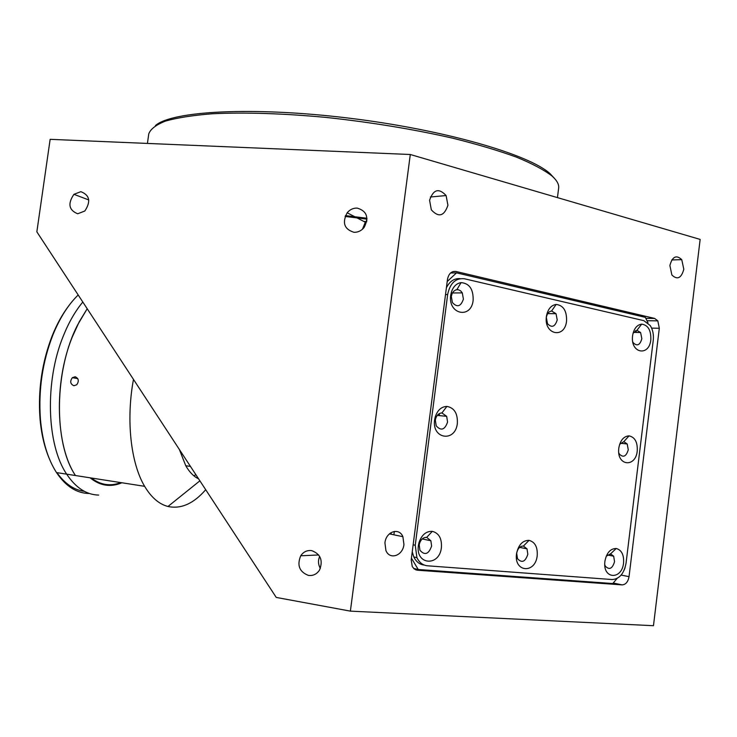 <?xml version="1.0" encoding="UTF-8"?>
<svg xmlns="http://www.w3.org/2000/svg" width="737" height="737" viewBox="0 0 737 737"><rect width="100%" height="100%" fill="white"/><g stroke="black" fill="none" stroke-linecap="round" stroke-linejoin="round"><path stroke-width="1.11" d="M366.989 219.138L345.091 216.438M155.443 125.557C171.721 111.066 251.888 106.368 347.772 117.994C443.637 129.528 529.488 154.484 550.171 173.775L554.381 178.299M557.448 197.608L558.582 188.626C559.346 184.812 557.154 180.611 552.013 176.014C544.146 169.952 532.289 163.66 516.453 157.138C498.424 150.588 477.152 144.268 452.638 138.169C413.153 129.196 371.144 122.296 326.62 117.478C283.423 113.397 243.836 112.171 212.357 113.765C192.983 115.304 177.396 117.736 165.576 121.052C156.06 124.793 150.459 129.086 148.754 133.941L147.428 143.429M447.93 205.255L446.097 195.554C438.856 187.769 433.347 189.345 429.579 200.271L431.338 209.852C438.644 217.765 444.171 216.227 447.93 205.255M403.94 544.477L402.89 536.683C399.095 527.148 386.004 531.534 384.926 542.865L385.921 550.557C389.762 560.295 402.918 555.735 403.94 544.477M683.807 269.254L681.753 259.654C676.317 254.587 672.356 256.531 669.878 265.477L671.886 275.021C677.358 280.152 681.338 278.227 683.807 269.254M308.388 575.394C313.032 576.002 316.744 574.224 319.517 570.088C323.257 560.525 320.65 554.031 311.677 550.622C307.117 550.069 303.469 551.792 300.724 555.79C296.827 565.316 299.388 571.857 308.388 575.394M77.707 213.776L84.819 211.012C91.047 201.579 89.73 195.13 80.858 191.666L73.93 194.328C67.574 203.698 68.827 210.183 77.707 213.776M353.953 232.284C357.979 232.422 361.379 230.801 364.152 227.411C369.163 217.415 366.833 210.966 357.159 208.083C353.244 207.972 349.918 209.538 347.182 212.781C341.977 222.749 344.234 229.244 353.953 232.284M366.731 221.754L363.811 221.422M438.257 415.502L438.414 414.222M36.85 231.842L276.246 597.431L350.379 611.13L410.297 154.503L50.144 139.33L36.85 231.842M366.915 220.538L365.303 222.206L362.466 229.225M319.655 556.371C317.933 560.516 318.163 564.551 320.346 568.485M629.039 576.666L659.311 328.269L657.819 320.862L654.649 318.43L455.945 271.465C451.505 271.004 448.686 273.63 447.488 279.332L411.191 559.899L412.259 566.569L414.258 568.992L417.372 570.208L622.129 584.883C625.75 584.616 628.053 581.871 629.039 576.666L621.153 575.063M610.024 555.505L610.227 553.846M394.341 531.405L393.899 534.813M410.297 154.503L700.15 239.414L653.47 625.704L350.379 611.13M345.441 215.609L366.952 218.244M390.638 532.879L391.66 534.353L390.638 532.879M632.586 335.731L632.475 336.892C630.973 353.732 649.315 356.395 650.817 339.794C651.139 330.305 648.099 325.091 641.687 324.133C636.842 324.87 633.811 328.739 632.586 335.731M632.807 341.95L633.24 342.751C637.127 346.491 639.992 345.156 641.844 338.734L640.6 332.516L636.906 330.314L633.083 333.142M546.393 316.532C543.657 334.791 564.855 339.232 566.56 321.019C566.854 310.848 563.381 305.321 556.131 304.445C551.156 305.229 547.95 309.006 546.504 315.777L546.393 316.532M546.347 317.518L547.517 323.727C551.829 328.112 555.062 326.841 557.218 319.932L556.02 313.686L551.58 311.023C548.899 311.456 547.176 313.483 546.403 317.113L546.347 317.518M450.722 295.215C447.755 314.469 471.33 319.407 473.154 300.217C473.403 289.19 469.368 283.321 461.067 282.621C456.544 283.349 453.329 286.481 451.422 292.009L450.722 295.215M451.32 296.403L452.407 302.566C457.198 307.725 460.865 306.564 463.407 299.093L462.292 292.884L460.689 290.885L458.202 289.678L455.927 289.844L453.752 291.189L452.131 293.538L451.32 296.403M434.627 419.823C431.633 439.27 455.512 442.624 457.355 423.314C457.769 413.429 454.278 407.791 446.88 406.409C441.352 406.667 437.456 410.205 435.198 417.031L434.627 419.823M435.337 420.173L436.221 425.857C441.048 431.173 444.835 429.901 447.58 422.052L446.668 416.322L441.914 412.96C438.939 413.107 436.848 415.014 435.641 418.671L435.337 420.173M418.395 545.5C415.373 565.15 439.565 566.891 441.417 547.462C441.933 538.489 438.902 533.118 432.315 531.34C425.958 531.128 421.481 535.025 418.874 543.012L418.395 545.5M419.215 544.993L419.943 550.272C424.788 555.68 428.685 554.279 431.615 546.053L430.869 540.737L426.695 537.384C423.278 537.282 420.864 539.373 419.473 543.657L419.215 544.993M516.536 553.846C513.753 572.465 535.486 574.022 537.218 555.597C537.715 547.066 534.998 541.99 529.055 540.359C522.745 540.359 518.599 544.652 516.628 553.238L516.536 553.846M516.683 553.312L517.503 558.701C521.897 563.335 525.334 561.852 527.83 554.261L526.992 548.835L523.417 546.062C520.018 546.071 517.789 548.383 516.729 552.98L516.683 553.312M604.893 561.345L604.801 562.294C603.078 579.457 622.028 579.862 623.566 562.939C624.046 554.804 621.586 549.995 616.206 548.485C610.328 548.595 606.56 552.879 604.893 561.345M604.764 564.735L605.381 566.228C609.352 570.217 612.41 568.697 614.557 561.658L613.654 556.195L610.577 553.874L606.247 556.159M618.794 448.105L618.693 449.146C617.072 466.153 635.727 467.709 637.247 450.943C637.662 442.172 634.926 437.152 629.039 435.871C623.649 436.286 620.232 440.367 618.794 448.105M618.776 452.822L619.347 454.038C623.281 457.926 626.257 456.498 628.256 449.773L627.196 443.95L623.815 441.666L619.642 444.31M447.202 281.543L456.525 272.856L450.537 273.003M636.796 332.433L635.497 330.683M456.525 272.856L645.363 317.361L648.007 322.898M653.194 333.787L653.387 335.796M625.096 567.628L624.211 570.033M617.109 578.434L612.788 583.538L418.229 569.508L411.421 558.139M427.488 565.795C422.854 565.316 419.335 562.598 416.921 557.633L415.244 545.233L447.654 294.533C450.049 283.146 455.65 277.886 464.448 278.77L643.843 320.659L650.283 325.597C652.853 329.771 653.839 334.681 653.249 340.337L626.054 563.151C624.092 573.561 619.458 579.024 612.152 579.549L427.488 565.795M424.309 565.076C419.703 564.579 416.202 561.861 413.798 556.932L412.241 551.792M446.392 287.78C449.699 281.248 454.278 278.208 460.137 278.632M418.229 569.508L413.614 568.42M439.224 415.594L439.492 413.531M49.075 458.092C44.266 446.576 41.226 433.227 39.964 418.072C37.974 389.385 42.073 361.913 52.253 335.657C56.961 323.985 62.516 313.962 68.928 305.597M78.186 294.975C68.219 304.657 59.789 317.988 52.889 334.957C42.543 361.664 38.37 389.615 40.388 418.8C42.341 440.975 47.712 458.893 56.5 472.574C65.851 486.438 76.832 493.412 89.444 493.495M63.281 336.09C68.725 322.493 75.238 311.143 82.811 302.032C75.238 311.143 68.725 322.493 63.281 336.09C44.644 381.37 46.624 444.724 66.68 474.167C46.624 444.724 44.644 381.37 63.281 336.09M84.423 491.358C74.041 490.022 64.884 483.785 56.942 472.647M98.675 495.089C86.432 494.776 75.764 487.793 66.68 474.167C75.764 487.793 86.432 494.776 98.675 495.089M56.5 472.574L75.469 475.531C53.359 443.232 54.114 369.707 77.827 324.529L87.206 308.748L79.191 321.876L72.244 337.067C53.681 382.494 55.588 446.042 75.469 475.531L144.636 486.319C151.278 497.466 159.063 504.182 167.981 506.476C180.998 509.258 193.573 503.675 205.706 489.709M91.37 478.009C100.582 485.038 110.375 486.558 120.748 482.597M75.174 376.754C78.702 378.403 79.218 381.075 76.712 384.778L73.903 385.727C70.291 384.051 69.766 381.37 72.355 377.685L75.174 376.754M194.015 475.918L195.784 474.554M90.135 477.825C100.048 485.867 110.633 487.516 121.891 482.772M179.358 449.469L185.761 465.729C189.446 472.15 193.711 476.507 198.566 478.81M133.471 379.398C125.926 419.961 130.771 463.195 144.636 486.319M651.637 328.131L659.311 328.269M613.23 583.022L622.129 584.883M415.65 569.802L417.372 570.208M453.089 271.538L455.945 271.465M645.833 318.329L654.649 318.43M413.144 544.79L415.244 545.233M445.517 294.551L447.654 294.533M430.38 197L446.097 195.554M389.376 533.874L402.89 536.683M671.757 259.958L681.753 259.654M365.303 222.206L347.182 212.781M88.772 199.948L73.93 194.328M318.706 554.952L300.724 555.79M646.966 320.724L657.819 320.862M620.453 443.241L627.196 443.95M623.815 441.666L629.039 435.871M607.325 554.989L613.654 556.195M610.577 553.874L616.206 548.485M519.603 547.379L526.992 548.835M523.417 546.062L529.055 540.359M422.209 538.95L430.869 540.737M419.473 543.657L418.874 543.012M426.695 537.384L432.315 531.34M437.262 415.401L446.668 416.322M435.641 418.671L435.198 417.031M441.914 412.96L446.88 406.409M452.417 292.967L462.292 292.884M451.689 294.68L451.422 292.009M456.876 289.632L461.067 282.621M547.711 313.612L556.02 313.686M546.403 317.113L546.504 315.777M551.58 311.023L556.131 304.445M633.571 332.369L640.6 332.516M636.906 330.314L641.687 324.133M413.798 556.932L416.921 557.633M445.996 406.428L446.327 407.146M39.964 418.072L40.388 418.8M185.761 465.729L190.459 466.42M199.893 480.828L167.981 506.476M77.772 378.597L72.355 377.685"/></g></svg>

